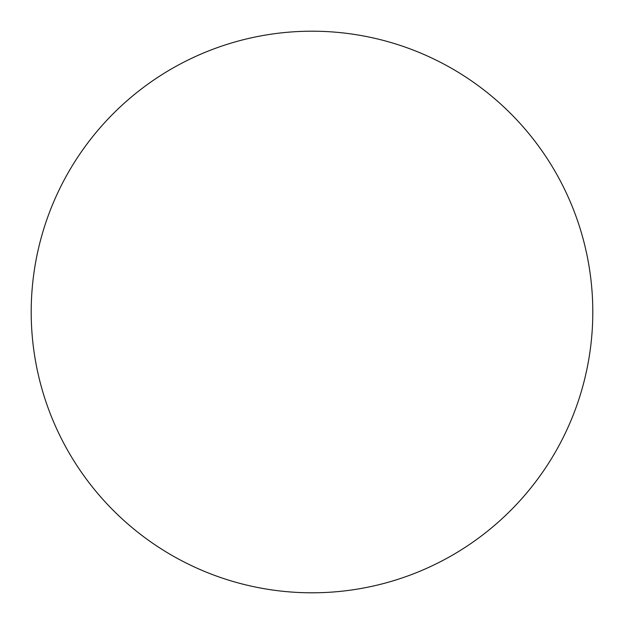 <?xml version="1.0" encoding="UTF-8"?>
<svg xmlns="http://www.w3.org/2000/svg" width="624" height="624" viewBox="0 0 624 624"><rect width="100%" height="100%" fill="white"/><g stroke="black" fill="none" stroke-linecap="round" stroke-linejoin="round"><path stroke-width="0.47" stroke-dasharray="3.12 2.34" d="M592.8 312A280.8 280.8 0 0 0 312 31.2A280.8 280.8 0 0 0 31.2 312A280.8 280.8 0 0 0 312 592.8A280.8 280.8 0 0 0 592.8 312"/><path stroke-width="0.94" d="M312 31.2A280.8 280.8 0 0 0 31.2 312A280.8 280.8 0 0 0 312 592.8A280.8 280.8 0 0 0 592.8 312A280.8 280.8 0 0 0 312 31.2"/></g></svg>
